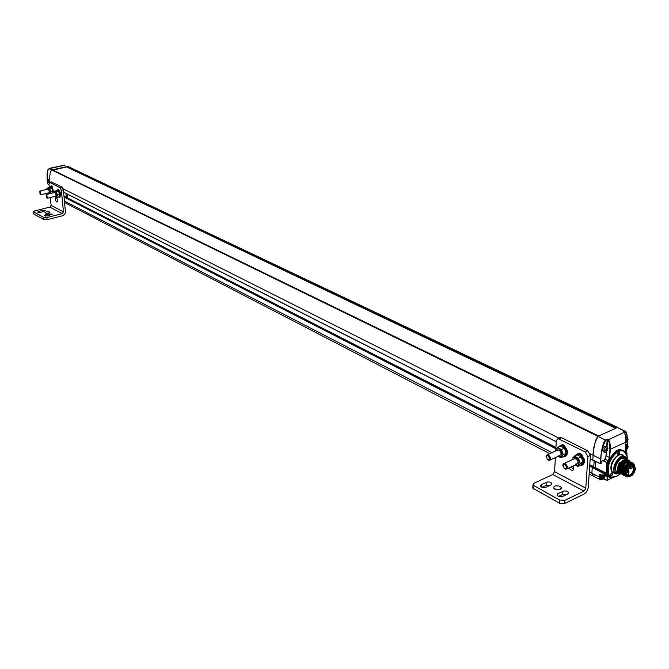 <?xml version="1.0" encoding="UTF-8"?>
<svg xmlns="http://www.w3.org/2000/svg" width="669" height="669" viewBox="0 0 669 669"><rect width="100%" height="100%" fill="white"/><g stroke="black" fill="none" stroke-linecap="round" stroke-linejoin="round"><path stroke-width="1" d="M52.951 170.127L66.591 166.941L615.681 428.269M617.972 427.55L67.82 166.405L66.816 166.447L66.733 167.007M52.433 169.909L51.856 169.943C50.075 171.13 49.431 175.203 49.916 182.16L49.916 182.16C49.431 175.203 50.075 171.13 51.856 169.943L67.87 166.43L617.947 427.533M594.9 475.927L592.926 476.01L591.864 473.276L592.266 467.38L593.545 466.619L592.266 467.38L591.864 473.276L589.297 471.954M66.816 166.447L616.718 427.792L617.253 427.55L598.111 436.263C594.674 442.351 592.993 448.69 593.085 455.263C594.039 444.793 595.711 438.454 598.111 436.263L598.655 436.012L52.299 169.842M590.175 458.825L600.252 463.517L600.578 458.926L593.085 455.263L592.818 460.28L593.085 455.263L590.175 453.799M595.719 461.593L595.31 467.589L595.719 461.593L595.343 467.113L594.858 467.347M607.151 446.767L605.947 446.173C602.995 446.967 602.067 448.799 603.162 451.684L603.195 451.7M607.887 448.573C607.276 451.232 606.114 452.47 604.4 452.303C603.313 449.417 604.241 447.578 607.193 446.783L607.887 448.573M607.46 449.693L606.014 451.533L606.089 450.513L605.019 450.63L606.281 449.526L606.265 448.255L606.758 448.23L606.992 449.351L607.594 449.008L606.791 450.337M606.934 450.12L606.407 449.802L605.972 451.441L606.147 450.429L605.069 450.655L605.069 450.128M607.561 449.443L606.239 449.693M607.594 449.008L607.026 449.351M606.875 449.25L606.315 449.643M606.758 448.23L606.783 449.25L606.298 449.016L606.791 449.317M606.147 449.752L606.214 448.305M606.273 449.284L606.164 448.456M606.114 449.785L605.228 450.011L606.114 449.785M605.177 450.755L605.085 450.178M606.089 450.513L605.069 450.421M627.397 437.367L625.716 436.681M625.95 440.461L626.861 438.705M625.841 437.71L627.43 437.384L628.116 439.173L625.824 442.828M626.886 438.688L627.154 439.826L627.781 439.516L627.806 440.035L626.619 441.941L626.485 441.18L625.933 441.206M627.714 440.269L626.669 440.378L626.97 440.904L626.234 441.975M627.806 440.035L626.535 440.252M627.848 439.6L627.363 439.893M627.781 439.516L627.229 439.976M627.154 439.826L626.585 440.227M627.037 438.814L627.062 439.834L626.577 439.6L627.07 439.901M626.535 439.592L626.452 439.048M626.376 441.072L625.933 441.114M626.284 442.092L626.502 441.155L625.95 440.804M626.794 441.741L626.343 441.716M625.507 447.904L626.025 446.566L625.615 445.587L627.547 444.969L628.233 446.741L625.239 450.53M627.154 446.399L627.263 447.402L627.89 447.084L627.923 447.603L626.912 449.309L626.401 449.66L626.602 448.757L625.44 448.765L627.154 446.399L626.803 444.893M627.547 444.969L625.707 444.266M625.306 449.392L625.866 448.832M627.823 447.845L627.313 448.263M627.923 447.603L626.786 447.946L627.263 448.18L626.694 449.409L626.552 448.565L625.599 448.891M627.957 447.168L627.48 447.461M627.263 447.402L626.661 447.82M626.577 446.666L626.702 447.653L626.577 446.666M625.657 448.13L626.502 447.929L625.632 448.171M626.602 448.757L625.498 448.556M626.401 449.66L626.092 448.774M626.912 449.309L626.46 449.275M627.179 448.481L626.602 448.238L626.318 449.543M605.152 474.89L605.202 475.718C604.584 478.368 603.421 479.606 601.707 479.422L601.924 475.333M600.687 474.714L600.511 478.812M601.23 478.895L602.777 477.875M604.199 476.428L604.082 475.425L604.199 476.428L604.835 476.094L604.876 476.604L603.681 478.519L603.413 477.691L602.351 477.817L603.605 476.713L603.505 475.676M604.776 476.846L604.249 477.281M604.876 476.604L603.731 476.964L604.207 477.206L603.287 478.594L603.48 477.599L602.401 477.833L602.393 477.34L603.622 476.704L603.497 475.701L604.107 476.495M604.91 476.169L604.35 476.504M604.224 476.529L604.776 476.136L604.283 476.571M603.664 475.592L604.166 476.579L603.589 476.838M603.605 476.671L602.568 477.181M603.413 477.691L602.401 477.599M603.338 478.686L603.421 477.683M604.115 477.507L603.522 477.641M627.338 475.952L627.271 475.918C623.023 474.028 629.186 461.945 633.158 464.37L634.07 464.821M635.525 468.551C634.204 474.12 631.779 476.738 628.241 476.403C623.993 474.522 630.165 462.43 634.137 464.855L635.525 468.551M627.815 472.281C628.843 467.924 630.733 465.875 633.493 466.117C636.838 467.589 632.004 477.056 628.893 475.141L627.815 472.281M630.967 466.577L632.64 467.414L633.643 466.46L633.217 466.009M632.974 465.959L632.64 467.414M617.529 471.009L618.173 470.75M623.826 459.854L623.976 460.473M593.595 466.703L604.191 472.49L603.062 473.184L589.715 465.699M590.167 458.934L600.26 463.592M623.458 432.308L623.257 431.898L624.695 431.237L617.253 427.55L625.381 431.246L627.004 435.962M602.418 479.531L600.377 479.681L592.977 476.035L591.864 473.276L599.307 477.005L599.491 474.446L602.886 475.701L603.062 473.184L589.69 466.067M64.993 165.176L49.105 168.688L605.537 440.035L607.72 439.399L607.026 446.708M609.325 477.323L607.728 475.216L606.85 468.116L607.235 462.705L603.881 461.276L603.379 460.473M602.234 477.056L603.12 476.428L602.936 475.843L602.426 476.938M602.1 477.281L601.063 477.507M599.491 474.446L599.934 474.329M602.886 475.759L599.901 474.212M613.339 477.131L607.059 480.359L604.032 478.862L606.691 480.233M604.057 478.444L603.471 479.029M626.995 453.264L626.853 454.811M627.196 437.275C626.1 429.03 625.523 432.425 625.381 431.246L624.871 431.538C626.418 432.408 627.179 434.306 627.129 437.242M627.271 441.507L627.171 444.785M607 439.357L608.021 439.943L623.809 432.483L623.316 432.233M623.391 432.224L624.871 431.538M603.589 460.289L601.966 461.05L603.89 460.54L604.876 459.068L606.005 455.94L606.306 451.776M596.263 468.116L606.139 473.016L603.087 471.888M603.881 461.276L603.881 460.556M606.122 473.619L604.291 474.104L606.49 473.033L606.85 468.116C607.552 462.095 610.103 456.977 614.502 452.771L616.049 450.948L619.452 449.351L624.645 451.366M599.942 474.346L602.936 475.843L605.922 474.505L607.051 474.773L607.603 476.286L606.992 480.008L607.243 476.596L605.211 475.559M625.983 452.395L626.962 453.39L626 452.654L625.206 450.145L625.824 442.217C626.05 437.074 625.373 433.83 623.809 432.483L623.424 432.241M607.72 439.399L608.213 439.65C609.777 441.013 610.463 444.291 610.262 449.459L609.676 457.445L608.414 460.949L607.235 462.705L603.948 461.083L604.876 459.068M592.818 460.28L600.494 463.676L600.929 458.934C600.896 452.587 602.493 446.382 605.704 440.344L607.176 439.667L606.683 446.541M628.3 460.958L629.278 460.523L629.295 461.459M634.664 465.248C632.69 462.672 630.231 463.584 627.263 467.966C624.737 473.669 625.356 476.562 629.111 476.646M627.07 460.322L627.171 459.377C627.363 453.858 625.523 450.973 621.643 450.739L618.741 450.17L615.539 453.599L614.727 453.047C608.514 459.536 606.214 466.26 607.82 473.217L607.469 473.284M614.376 473.175C611.876 472.64 610.722 470.616 610.922 467.113C611.282 459.653 619.829 451.249 623.182 455.664M609.676 475.132L612.185 472.456C612.921 474.522 612.244 475.826 610.153 476.37L609.676 475.132M617.044 453.666L619.527 450.99C620.297 453.047 619.628 454.36 617.537 454.937L617.044 453.666M610.161 476.37C612.244 475.793 612.913 474.48 612.16 472.448L612.16 472.448M617.537 454.937C619.628 454.326 620.28 453.013 619.502 450.981L619.527 450.99M611.207 473.61L610.73 475.224L611.207 473.61M618.574 452.152L618.097 453.783L618.574 452.152M619.653 473.092L616.559 473.117L614.66 468.141C616.417 460.598 619.711 457.052 624.528 457.496L626.268 459.938M619.469 472.975L616.634 472.924L614.778 468.066C616.5 460.698 619.711 457.228 624.42 457.663L626.05 459.82M617.27 471.896L617.186 471.854C612.327 469.697 619.327 455.974 623.876 458.75L626.477 460.088M624.821 459.611L625.105 460.13M625.139 460.213L625.356 460.874M621.342 473.903L619.134 469.462C620.506 463.057 623.157 460.013 627.087 460.331L627.447 460.565M627.89 461.041L628.174 461.526M628.208 461.602L628.526 462.722M626.987 460.28L626.962 460.272C623.031 459.954 620.38 462.998 619.009 469.395L621.284 473.861M620.891 473.46L619.895 473.226L618.164 468.977C619.536 462.58 622.187 459.536 626.117 459.854M626.92 460.556L627.213 461.05M627.246 461.125L627.463 461.752M619.419 472.933L617.211 468.492L619.369 462.43L620.213 462.856L618.047 468.91L620.322 473.376M620.957 473.468L621.509 473.435M621.585 473.426L622.839 473.025M627.948 460.765L627.932 460.749C624.001 460.439 621.35 463.483 619.971 469.881L621.802 474.187M622.304 474.396L620.096 469.947C621.468 463.542 624.118 460.498 628.049 460.807L628.408 461.05M628.852 461.518L629.378 462.672M628.919 461.242L628.893 461.225C624.963 460.916 622.312 463.96 620.941 470.374L622.789 474.689L621.058 470.432C622.438 464.027 625.089 460.974 629.019 461.292L629.378 461.526M629.989 461.769C626.125 461.393 623.449 464.437 621.936 470.901C621.919 474.062 622.898 475.626 624.888 475.567M632.431 466.352C631.745 452.645 616.525 474.731 625.448 476.027M632.531 463.04C630.257 460.147 624.637 465.164 623.876 471.879L625.682 476.152L627.087 476.453M633.911 464.244L632.899 463.207C629.019 462.906 626.335 465.959 624.846 472.364C624.829 476.219 626.385 477.649 629.521 476.637M627.263 467.966C634.212 456.96 637.005 473.016 628.158 475.759C619.862 475.977 631.001 456.944 633.183 465.967M628.358 474.873C618.148 478.561 629.529 455.355 632.213 465.49M627.388 474.388L626.786 474.639M626.301 474.773C617.562 475.55 629.211 455.455 631.243 465.005M626.427 473.903C617.111 477.758 625.841 456.225 630.006 463.458M624.369 473.794C615.973 474.756 626.468 455.221 629.22 463.525M620.079 463.057L619.369 462.43M624.846 472.364C623.383 473.117 628.743 460.364 632.782 463.149L633.76 464.135M625.682 476.152L623.876 471.879M621.936 470.901C623.257 464.495 625.9 461.434 629.864 461.71L629.905 461.727M47.098 178.966L47.256 180.856M49.23 181.792L48.728 182.854L47.466 180.864L47.942 178.932L49.23 181.792L50.2 182.303M47.65 188.591L47.031 188.298L46.997 189.344M47.466 180.864L47.566 183.799L49.038 184.711M50.401 168.295L49.088 168.688C47.407 169.792 46.797 173.815 47.256 180.755L47.549 183.791L49.038 184.686M47.8 188.19L46.989 188.323M47.574 180.914L47.984 179.158L49.121 181.734L48.678 182.629L48.034 181.341M48.093 181.19L48.001 179.618L48.879 181.299L48.21 180.948L48.227 181.951L47.942 181.358M47.725 180.864L47.708 180.212L47.825 180.839M47.917 181.098L47.85 179.894L48.017 181.157M48.904 181.157L48.411 180.847M47.19 173.488L47.081 174.944M48.285 192.94L48.628 193.492M54.992 192.404L56.213 195.967L55.711 196.042M55.092 196.31L55.803 197.012L56.873 196.243L56.597 193.466L55.259 191.459L54.139 192.613M58.738 191.585L59.641 195.064M55.234 196.544L56.84 197.363L57.367 195.005L56.288 191.811L54.691 191L54.197 192.237M54.691 191L57.96 190.799L59.307 192.806L59.574 195.582L59.073 196.811L56.84 197.363M59.608 194.453L57.367 195.005M56.288 191.811L58.538 191.267M48.377 189.009L49.573 192.555L49.088 192.63M48.486 192.898L48.845 193.901L48.469 192.889L49.18 193.592L50.225 192.823L49.949 190.063L48.628 188.073L47.532 189.218M52.065 188.181L52.985 191.702M48.628 193.124L49.523 193.734M50.167 193.584L50.719 191.593L49.648 188.424L48.068 187.621L47.583 188.85M48.068 187.621L50.3 187.086L51.764 187.738L52.951 191.05L52.642 192.973M52.951 191.05L50.719 191.593M49.648 188.424L51.881 187.889M57.835 189.745L58.554 189.795C60.896 192.714 61.297 195.156 59.742 197.129L59.315 197.238M56.639 190.523L57.885 189.963C60.218 192.873 60.62 195.323 59.064 197.296L58.312 197.004M53.311 192.814L51.237 186.592L50.016 187.153M53.98 192.647L51.914 186.434L51.212 186.383M50.317 197.48L51.112 205.35L63.455 211.889L61.381 190.397L60.076 187.671L49.832 182.52L48.979 184.134L49.305 187.32M56.129 197.313C57.659 199.22 57.919 200.825 56.915 202.113C55.167 200.566 54.799 198.936 55.811 197.23L56.129 197.313M51.145 186.392L51.613 185.873L52.759 187.236M60.043 197.046L59.031 197.296M57.777 189.762L58.253 189.235L59.424 190.615M63.455 211.889L62.25 213.662L46.88 217.559L47.098 219.716L62.836 215.686L64.734 214.155L65.462 212.19L63.404 189.904L62.108 187.178L51.429 182.001M47.098 219.716L43.978 219.649L33.927 214.113L33.467 211.764L34.688 210.902L49.916 207.097L51.112 205.35M57.241 198.936L57.492 199.914M46.88 217.559L43.761 217.492L43.978 219.649M33.467 211.764L43.761 217.492M40.592 212.399L37.606 212.14L38.702 211.371L42.741 210.359L45.726 210.618L40.592 212.399M47.156 215.97L44.146 215.702L45.233 214.925L49.297 213.896L52.307 214.164L47.156 215.97M49.631 211.973L49.899 212.215C48.678 213.436 47.014 213.645 44.907 212.842C45.659 211.78 47.231 211.488 49.631 211.973M67.402 194.169L67.393 197.907M65.947 193.433L66.323 197.355M46.052 194.98L46.73 194.537L47.332 198.216L46.797 197.907M39.488 191.543L40.14 191.117L40.742 194.771L40.215 194.47M46.42 194.988L46.654 197.84L46.42 194.988M39.831 191.56L40.073 194.395L39.831 191.56M574.019 458.917L576.36 458.967L577.966 461.267L577.807 463.676L575.658 464.052M577.907 466.402L580.224 463.374L578.417 458.223L574.32 456.133L577.096 454.853L581.202 456.935L583 462.078L580.684 465.106L577.907 466.402L574.955 465.131L578.777 465.022L579.036 460.933L576.076 457.312L572.881 457.788L572.279 459.72M574.32 456.133L572.028 459.168M583 462.078L580.224 463.374M578.417 458.223L581.202 456.935M557.202 450.254L559.451 450.312L561.032 452.595L560.865 454.995L558.791 455.363M558.097 456.383L561.826 456.3L562.06 452.244L559.167 448.682L556.064 449.175L555.487 451.031M558.063 456.4L560.998 457.671L563.239 454.661L561.467 449.568L557.461 447.528L555.245 450.555M557.461 447.528L560.229 446.282L562.52 447.168L564.235 448.314L565.414 450.722L566.016 453.39L565.171 454.769L563.766 456.409L560.998 457.671M566.016 453.39L563.239 454.661M561.467 449.568L564.235 448.314M576.854 454.134L578.259 453.649L580.349 454.142C585.149 458.416 585.835 462.087 582.39 465.164M574.955 455.84L577.422 454.042L579.513 454.527C584.572 459.302 585.057 463.007 580.968 465.649L579.797 465.515M562.872 456.818L564.034 456.944C568.023 454.326 567.546 450.655 562.587 445.939L560.572 445.47L558.189 447.201M565.397 456.475C568.801 453.457 568.148 449.819 563.423 445.562L561.408 445.094L560.053 445.554M555.362 457.629L554.584 471.687L585.801 488.203L587.884 456.626L585.291 452.001L557.979 438.58L556.299 440.662L555.814 449.535M573.308 465.892C574.245 468.551 573.81 470.115 571.987 470.591L568.525 468.116M564.552 456.86L562.821 456.835M561.099 445.479L562.378 444.576L565.456 447.185M581.411 465.582L579.739 465.549M577.957 454.05L579.27 453.13L582.423 455.798M585.801 488.203L584.004 491.105L564.904 500.303L564.72 503.473L583.794 494.24C586.328 492.71 587.834 490.293 588.294 487.007L590.401 455.464L587.808 450.847L561.676 437.735L559.435 437.927M564.72 503.473L559.409 503.188L532.767 488.136L532.917 485.025L533.829 483.336L552.811 474.513L554.584 471.687M571.017 466.954L573.617 469.312M563.357 445.529L564.845 446.056M563.44 444.81L563.114 445.42M580.215 454.075L581.813 454.652M580.307 453.348L579.973 453.967M532.767 488.136L532.817 487.141M566.852 494.383L562.704 494.391L558.582 496.365M550.094 485.334L546.096 485.385L542.007 487.3M560.037 489.583L554.785 489.139M564.904 500.303L559.593 500.027L559.409 503.188M532.917 485.025L559.593 500.027M546.021 487.249L543.78 487.626L541.447 487.065L540.401 486.146L541.213 484.632L547.51 481.939L549.968 482.132L551.708 483.127L551.072 484.874L546.021 487.249M562.754 496.348L560.48 496.733L558.105 496.155L557.034 495.202L557.829 493.672L564.151 490.912L566.66 491.113L568.433 492.141L567.822 493.914L562.754 496.348M560.271 486.48L561.442 487.559C560.104 490.369 557.478 490.519 553.564 488.036C553.865 485.736 556.098 485.217 560.271 486.48M594.156 460.882L593.763 466.736M562.83 465.867L563.139 464.052L564.21 463.441L565.255 463.701C567.78 466.117 568.023 467.982 565.999 469.295L564.084 468.392M546.021 457.011L546.356 455.28L548.388 454.945C550.863 457.328 551.105 459.177 549.124 460.481L547.292 459.611M564.787 464.437C567.128 467.338 566.952 468.701 564.276 468.534L563.106 464.721L564.787 464.437M547.928 455.673C550.211 458.516 550.052 459.871 547.451 459.737L546.305 455.949L547.928 455.673M551.9 452.654L64.483 201.11M559 438.128L63.187 188.825M63.63 192.187L556.248 441.649M563.373 445.253L564.778 445.972M580.232 453.791L581.737 454.56M555.855 448.748L64.099 197.104M63.63 192.229L556.248 441.707M590.175 458.884L592.759 460.197M555.872 448.389L64.073 196.853M602.936 475.843L603.254 472.891L604.09 472.498L589.782 464.746M555.922 447.461L64.015 196.209M66.699 166.623L616.316 427.976M606.348 448.263L606.265 448.999M605.713 450.262L605.085 450.22M606.181 449.752L606.198 450.463M606.407 449.183L606.842 449.401M626.636 438.856L626.56 439.592M625.992 440.829L626.502 441.155M626.443 440.336L626.46 441.013M626.686 439.767L627.121 439.976M626.928 446.348L627.179 447.477M626.669 446.457L626.201 447.402L626.36 446.348M626.886 446.332L626.226 446.457L625.983 447.712M626.744 446.44L626.669 447.168M625.916 447.753L625.423 447.946M626.109 448.406L625.507 448.355M626.694 447.795L626.41 448.498M626.51 447.168L626.318 446.382M626.033 449.292L626.05 448.782L626.033 449.292M626.393 448.682L626.485 449.133M603.589 476.177L604.157 476.579M603.145 475.851L603.087 476.395L603.162 475.843M602.359 477.758L602.108 477.173L602.903 476.738M603.045 477.432L602.401 477.833M603.003 477.817L602.986 478.394L603.028 477.808M602.986 477.825L603.254 478.561M603.639 476.805L603.346 477.532M602.836 476.78L602.2 477.081M602.986 478.293L603.338 477.716M631.904 466.084L632.665 466.46M629.278 468.342L630.056 468.726M630.047 468.726L630.641 467.648M628.358 472.105L627.848 472.423M627.94 471.436L628.392 471.336M630.073 467.94L630.775 467.999M630.507 468.593L630.114 467.957M627.923 471.52L628.509 471.67M602.317 479.581L600.377 479.681L599.307 477.005L600.018 474.38M600.929 458.934L600.578 458.926C601.598 448.397 603.246 442.1 605.537 440.035L605.704 440.344M606.49 473.033L606.883 462.689L608.121 460.749L605.169 459.269L606.005 455.94M602.2 479.548C600.503 480.016 599.658 479.171 599.658 477.022M620.656 473.602L620.121 473.861M627.204 459.444L629.178 460.523L628.701 461.142M626.803 449.769L626.694 451.107M623.951 432.617L623.901 432.475C625.197 433.052 625.858 436.263 625.875 442.109L625.833 442.067M608.021 439.943L609.584 443.238L609.902 449.443L625.875 442.109M600.494 463.676L601.498 463.115L601.799 461.184M625.916 450.396L625.824 451.659L626.686 451.249L625.816 451.692M604.467 474.413L604.308 472.69M605.37 474.781L606.524 474.731L603.237 475.734M627.121 460.247L628.509 461.075M625.431 451.625L625.557 450.505M625.364 435.276L624.369 432.968M601.657 461.602L601.556 463.007L600.603 463.567M606.691 451.383L606.357 455.957L609.317 457.429L608.414 460.949M614.502 452.771L616.049 450.948M619.519 449.66L616.341 451.149L616.918 451.433L615.304 453.331C609.091 459.829 606.783 466.552 608.389 473.51L607.82 473.217L607.728 475.216M608.865 477.089L610.78 477.348L609.4 477.365L608.656 475.517L608.731 473.443L608.656 475.517L608.088 475.224L609.158 477.181M607.594 476.612L606.49 474.714M617.253 475.91L612.486 477.064M623.592 450.764L620.815 449.811M627.104 460.347C627.647 455.639 626.602 452.503 623.96 450.939L620.23 450.045M609.676 457.445L609.902 449.443M626 452.654L625.214 450.99M610.897 477.24L612.645 476.922L609.852 477.306L609.007 475.525M620.464 473.476C617.704 476.094 615.095 477.24 612.645 476.922M623.96 450.939L627.096 456.333M621.643 450.739L620.472 450.187M617.211 451.625L619.887 449.802L620.163 450.245M608.731 473.443C607.235 466.602 609.501 459.996 615.539 453.599M624.695 456.417L622.304 455.238C616.233 451.55 606.925 469.797 613.406 472.682L613.506 472.732M618.566 471.695L619.143 471.244M620.238 473.476L615.881 473.945C609.409 471.06 618.733 452.779 624.804 456.467L626.928 460.172M620.355 473.409C615.555 474.413 613.473 472.749 614.125 468.4C612.394 462.237 627.02 450.597 626.937 460.264M47.599 188.8L46.914 188.432L46.989 189.352M47.959 178.932L47.65 179.401M47.558 183.766L49.046 184.753M49.105 168.688L49.088 168.688C48.628 170.102 46.955 166.297 47.24 180.739M50.133 168.195L63.271 165.394M64.441 165.109L63.287 165.385M47.683 188.14L46.897 188.466M48.536 179.317L48.026 179.141M49.121 181.734L48.193 181.249M63.404 189.904L61.381 190.397M62.25 213.662L49.916 207.097M49.832 182.52L51.848 182.035M60.076 187.671L62.108 187.178M33.927 214.113L33.701 211.981M45.233 214.925L45.358 216.137M49.447 215.393L49.297 213.896M38.702 211.371L38.819 212.566M42.891 211.822L42.741 210.359M590.401 455.464L587.884 456.626M584.004 491.105L552.811 474.513M559.167 438.856L561.676 437.735M585.291 452.001L587.808 450.847M533.778 489.089L533.929 485.97M557.829 493.672L557.695 495.913M562.704 494.391L562.888 491.255M541.213 484.632L541.096 486.865M546.096 485.385L546.255 482.274M64.625 202.54L549.717 453.641M589.155 474.053L592.926 476.01M63.639 192.262L556.24 441.757M563.365 445.362L564.904 446.139M580.224 453.9L581.871 454.736M52.374 169.851L598.713 435.987M64.015 196.176L555.931 447.41M589.782 464.696L593.545 466.619M603.162 451.684L604.4 452.303M606.984 449.376L607.494 448.966M606.223 450.588L605.662 450.187M626.427 440.353L626.527 438.897M627.856 447.118L627.246 447.084M627.371 447.536L627.856 447.126M626.744 447.31L627.229 447.553M626.059 448.33L626.552 448.565M600.478 478.795L601.707 479.422M604.299 476.554L604.809 476.136L604.174 476.094M603.622 476.688L603.505 475.692M603.547 477.758L602.995 477.357M627.271 475.918L628.241 476.403M630.064 467.355L630.666 467.664M630.984 468.961L630.165 468.76M631.352 468.233L630.708 467.706M629.077 471.904L628.434 471.377M628.709 472.64L627.898 472.439M631.394 468.267L631.034 468.977M629.119 471.938L628.76 472.649M607.059 480.359L603.63 478.962M620.849 473.711L619.645 474.288M613.791 477.114L607.251 480.267M629.337 461.493L629.395 460.79M627.213 459.386L629.395 460.724M626.886 454.937L627.012 453.356M626.853 449.727L626.736 451.149M627.213 444.81L627.321 441.431M603.471 460.431L601.924 461.15M626.569 451.391L625.783 451.759M601.381 463.257L600.57 463.634M617.32 470.232L618.156 470.658M618.281 470.717L619.118 471.143M619.645 471.411L620.079 471.628M620.205 471.695L621.049 472.122M621.568 472.381L623.951 473.585M624.068 473.644L625.799 474.522M603.204 475.818L605.294 474.814M604.216 474.037L604.308 472.766M625.256 450.045L625.875 442.176M625.941 452.361L625.256 450.112M626.903 453.089L625.975 452.378M612.444 477.064C615.02 477.373 617.704 476.186 620.498 473.501M623.383 450.655L623.809 450.864M619.31 449.518L619.845 449.777M610.864 477.306L612.403 477.064M618.047 471.963L618.465 471.67M613.406 472.682L615.881 473.945L620.422 473.451M624.804 456.467L627.004 460.297M624.328 457.621L623.441 457.186M616.634 472.924L615.756 472.481M617.186 471.854L618.934 472.74M57.409 189.854L58.086 189.687M50.777 186.484L51.446 186.325M49.556 182.453L51.572 181.968M47.457 198.183L55.945 196.101M46.487 194.478L55.117 192.371M40.859 194.746L49.322 192.689M39.914 191.058L48.494 188.984M46.027 195.047L46.236 194.604M39.446 191.618L39.655 191.183M577.422 454.042L578.259 453.649M560.572 445.47L561.408 445.094M557.979 438.58L560.48 437.467M571.987 470.591L573.174 470.031M568.6 492.401L568.541 493.346M551.866 483.378L551.816 484.281M561.442 487.559L561.375 488.688M566.919 468.869L576.72 464.303M564.21 463.441L574.939 458.491M550.002 460.08L559.811 455.606M547.376 454.703L558.08 449.852M563.106 464.721L563.139 464.052M546.305 455.949L546.356 455.28"/></g></svg>
